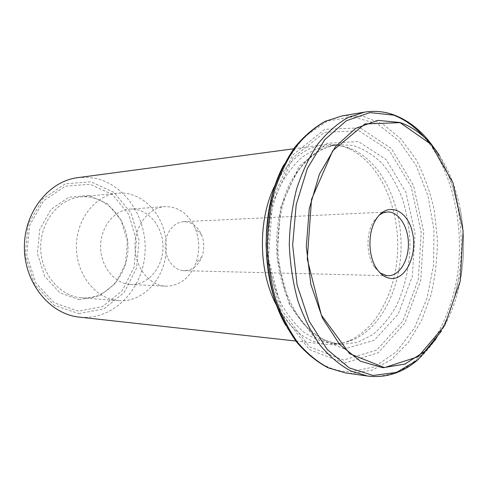 <?xml version="1.0" encoding="UTF-8"?>
<svg xmlns="http://www.w3.org/2000/svg" width="488" height="488" viewBox="0 0 488 488"><rect width="100%" height="100%" fill="white"/><g stroke="black" fill="none" stroke-linecap="round" stroke-linejoin="round"><path stroke-width="0.37" stroke-dasharray="2.44 1.83" d="M182.817 270.59C173.075 269.565 164.895 258.146 165.176 245.507C165.334 232.868 173.893 222.046 183.647 221.692C191.735 221.79 197.738 226.273 201.66 235.124C204.387 242.335 204.472 249.569 201.91 256.841C198.195 265.783 192.29 270.401 184.208 270.688L182.817 270.59M380.097 272.951L374.387 266.966C366.098 255.285 365.841 232.916 373.863 221.046L379.432 214.94M277.007 306.135C290.067 329.18 306.25 341.905 325.557 344.308L328.162 344.522C334.963 344.857 341.57 343.759 347.981 341.234C378.163 329.107 398.257 287.06 397.714 243.738C397.262 200.409 376.211 158.838 345.76 147.406C338.44 144.716 330.949 143.862 323.269 144.844C304.024 147.687 288.134 160.784 275.61 184.122M77.671 177.681L86.004 177.242L94.251 178.126C125.873 184.141 148.065 219.441 144.881 254.516C142.106 289.628 114.033 319.378 81.587 317.316L79.269 317.115M79.398 299.699L59.853 292.782L44.707 276.348L37.417 253.626L39.717 229.525L51.051 209.334L68.747 197.262L88.92 195.45L107.506 203.764L121.103 220.192L127.429 241.511L125.471 263.868L115.534 283.29L99.229 296.143L79.398 299.699M81.411 297.826C59.841 296.32 40.827 273.774 40.705 247.697C40.352 221.613 58.944 198.762 80.477 196.896C105.652 194.334 127.935 218.941 128.008 246.83C128.576 274.714 106.866 299.821 81.636 297.845L81.411 297.826M332.499 343.467L330.095 343.271C320.982 341.679 312.168 337.922 303.652 332.005C295.484 324.886 288.249 315.913 281.942 305.079C273.347 287.737 268.327 266.93 267.619 245.226C267.833 223.516 272.371 202.599 280.563 185.068C286.621 174.094 293.648 164.956 301.651 157.648C310.032 151.536 318.755 147.583 327.832 145.778C335.335 144.832 342.674 145.674 349.829 148.315C379.847 159.6 400.624 200.769 401.069 243.701C401.612 286.627 381.781 328.265 352.031 340.234C345.711 342.728 339.197 343.808 332.499 343.467M164.486 286.09C148.541 284.705 134.767 266.515 134.969 245.921C134.987 225.322 148.931 207.559 164.865 206.613C178.632 206.534 188.789 213.86 195.328 228.591C199.738 240.188 199.873 251.826 195.731 263.52C189.527 278.398 179.541 285.956 165.78 286.188L164.486 286.09M129.411 284.376C113.826 283.034 100.406 265.82 100.613 246.361C100.638 226.896 114.229 210.072 129.814 209.139C147.394 207.803 162.913 225.877 162.992 246.428C163.382 266.979 148.285 285.401 130.674 284.467L129.411 284.376M118.45 300.657C96.227 299.12 76.531 275.116 76.396 247.276C76.018 219.441 95.264 195.121 117.449 193.211C143.393 190.594 166.231 216.794 166.316 246.391C166.908 275.982 144.674 302.7 118.682 300.675L118.45 300.657M344.272 363.121L378.212 352.793L404.991 322.94L420.778 280.216L423.724 231.965L413.537 185.611L391.376 148.553L360.132 127.868L324.819 129.29L292.568 155.105L271.291 201.739L267.003 258.933L281.027 312.485L309.276 349.56L344.272 363.121M343.552 360.083L309.459 346.767L281.991 310.624L268.369 258.536L272.53 202.929L293.203 157.526L324.593 132.303L359.028 130.802L389.552 150.883L411.238 187.008L421.211 232.257L418.326 279.38L402.862 321.067L376.681 350.122L343.552 360.083M345.272 372.887L351.964 373.436L372.68 370.014L391.742 359.375L408.23 342.564L421.437 320.793L430.873 295.356C435.241 277.019 437.407 258.14 437.37 238.717L434.235 210.127C430.111 191.571 423.938 174.503 415.721 158.923L400.953 138.909L383.226 124.324L363.34 116.315L342.326 115.821M364.566 112.142C373.662 110.697 382.555 111.416 391.254 114.296M424.218 137.238C453.736 171.282 465.967 231.117 456.036 283.26C451.327 305.683 443.415 325.337 432.307 342.228C424.438 352.586 415.66 361.071 405.973 367.69C395.872 373.07 385.306 376.041 374.29 376.596M435.93 339.105C447.081 321.928 454.615 301.816 458.537 278.764C462.459 254.901 462.185 231.092 457.72 207.327C453.285 184.452 445.33 164.572 433.856 147.687M439.371 155.349C449.308 170.782 456.262 188.74 460.215 209.218C464.43 231.702 464.686 254.236 460.989 276.812C457.506 297.381 450.967 315.492 441.384 331.151M344.308 348.902L313.644 336.531L289.103 303.823L276.983 257.06L280.673 207.199L299.095 166.31L327.222 143.295L358.302 141.557L386.051 159.46L405.863 192.144L415.014 233.325L412.36 276.251L398.196 314.101L374.32 340.246L344.308 348.902M341.466 344.443L339.062 344.247C329.937 342.643 321.11 338.855 312.582 332.883C304.402 325.691 297.149 316.614 290.83 305.665C282.216 288.127 277.184 267.082 276.476 245.129C276.678 223.162 281.228 202.008 289.439 184.275C295.508 173.179 302.548 163.944 310.557 156.569C318.951 150.402 327.686 146.412 336.769 144.601L353.007 145.436C363.578 148.84 373.29 154.867 382.141 163.511C390.29 173.411 396.994 185.001 402.246 198.274C406.559 212.213 409.145 226.767 409.993 241.932C410.018 264.716 405.369 286.865 396.463 305.634C389.802 317.42 381.854 327.113 372.618 334.719L357.594 342.369L341.466 344.443M78.354 311.137L54.43 302.92L35.77 282.918L26.755 255.065L29.603 225.474L43.603 200.794L65.343 186.215L89.944 184.244L112.447 194.535L128.808 214.531L136.396 240.303L134.054 267.302L122.122 290.842L102.449 306.58L78.354 311.137M78.861 313.638L103.871 308.849L124.263 292.477L136.609 268.04L139.031 240.035L131.18 213.293L114.235 192.522L90.896 181.786L65.337 183.781L42.718 198.897L28.133 224.571L25.162 255.37L34.563 284.364L53.985 305.14L78.861 313.638M283.766 164.92L303.518 137.421L327.43 121.103L352.855 116.754L377.364 123.818L398.964 140.806L416.197 165.682L428.061 196.2L433.96 230.013L433.618 264.789L427.043 298.192L414.519 327.881L396.689 351.519L374.601 366.842L349.792 371.893C324.74 370.996 303.341 355.41 285.602 325.142M184.208 270.688L388.07 275.726M183.647 221.692L387.338 211.975M374.387 266.966L376.889 268.998M373.863 221.046L376.315 218.966M295.844 341.027L325.557 344.308M293.642 148.803L323.269 144.844M349.829 148.315L345.76 147.406M352.031 340.234L347.981 341.234M201.66 235.124L195.328 228.591M201.91 256.841L195.731 263.52M417.24 360.351C438.675 341.082 452.443 313.882 458.537 278.764L460.989 276.812C464.71 254.236 464.448 231.702 460.215 209.218L457.72 207.327C453.218 184.147 445.05 163.999 433.216 146.888M330.095 343.271L339.062 344.247L325.996 340.758C317.401 336.415 309.349 329.967 301.846 321.415C294.844 311.734 289.018 300.455 284.37 287.578C280.551 274.03 278.319 259.872 277.666 245.11C277.977 230.342 279.886 216.135 283.394 202.502C287.749 189.527 293.312 178.12 300.089 168.275C307.397 159.552 315.297 152.921 323.794 148.389L336.769 144.601L327.832 145.778M130.674 284.467L165.78 286.188M129.814 209.139L164.865 206.613M81.636 297.845L118.682 300.675M80.477 196.896L117.449 193.211"/><path stroke-width="0.73" d="M379.432 214.94L383.293 212.817L387.338 211.975C398.519 211.377 408.303 226.499 408.407 243.616C408.7 260.726 399.257 276.074 388.07 275.726L386.612 275.61L380.097 272.951M400.093 122.659L431.093 144.35L453.035 182.939L463.124 231.08L460.245 281.155L444.666 325.557L418.161 356.697L384.459 367.616L349.573 353.647L321.33 315.041L307.263 259.097L311.527 199.311L332.785 150.682L364.963 123.921L400.093 122.659M390.156 278.367C385.117 277.617 380.695 274.494 376.889 268.998C367.873 256.291 367.598 231.873 376.315 218.966C387.466 201.263 407.724 209.822 412.445 232.514C417.74 254.858 405.65 280.685 390.156 278.367M275.61 184.122C257.487 218.642 258.097 272.042 277.007 306.135M295.844 341.027L79.269 317.115C50.27 314.315 24.668 283.65 24.4 248.02C23.851 212.39 48.739 181.146 77.671 177.681L293.642 148.803M364.566 112.142L342.326 115.821L325.649 121.201C314.778 127.313 304.719 136.024 295.472 147.327C286.913 160.003 279.905 174.6 274.445 191.125C270.047 208.461 267.656 226.499 267.265 245.232C268.083 263.953 270.889 281.93 275.683 299.156C281.521 315.553 288.865 329.992 297.711 342.466C307.214 353.556 317.468 362.029 328.479 367.891L345.272 372.887L367.598 376.053L350.774 370.984C339.74 365.006 329.455 356.325 319.915 344.955C311.027 332.145 303.646 317.316 297.778 300.462C292.952 282.741 290.128 264.246 289.299 244.982C289.689 225.7 292.086 207.15 296.503 189.32C301.987 172.331 309.02 157.337 317.615 144.332C326.893 132.742 336.976 123.83 347.871 117.596L364.566 112.142C373.967 110.648 383.153 111.368 392.126 114.302C408.108 119.828 421.809 130.692 433.216 146.888M374.29 376.596L367.598 376.053C385.758 378.188 402.307 372.954 417.24 360.351M391.254 114.296C403.478 118.474 414.471 126.124 424.218 137.238M433.856 147.687C422.602 131.437 409.17 120.585 393.554 115.125L369.983 112.612L346.346 120.756L324.733 139.708L307.361 168.458L296.204 204.692L292.641 244.964L297.137 285.138L309.124 321.098L327.155 349.432L349.201 367.873L373.021 375.467L396.53 372.405L417.948 359.754L435.93 339.105M441.384 331.151L424.78 351.415L404.826 364.121L382.818 367.732L360.412 361.224L339.587 344.388L322.434 318.097L310.88 284.461L306.305 246.678L309.276 208.608L319.414 174.167L335.463 146.674L355.606 128.387L377.773 120.347L399.953 122.494C415.361 127.813 428.501 138.763 439.371 155.349M285.602 325.142C260.494 281.137 259.671 209.492 283.766 164.92M342.326 115.821L325.246 121.298C314.138 127.49 303.896 136.262 294.526 147.608C285.864 160.308 278.788 174.899 273.292 191.375C268.87 208.644 266.466 226.603 266.076 245.244C266.893 263.874 269.712 281.771 274.524 298.937C280.399 315.285 287.81 329.711 296.753 342.204C306.385 353.336 316.828 361.87 328.07 367.806L345.272 372.887"/></g></svg>
